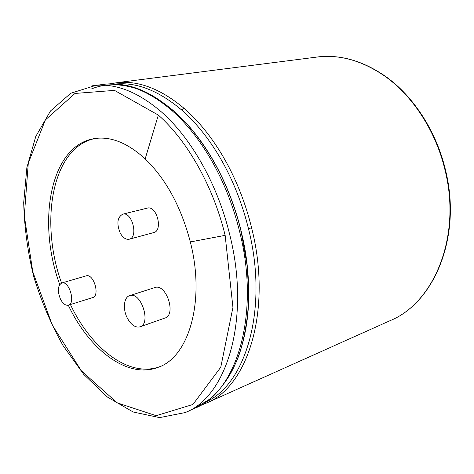 <?xml version="1.0" encoding="UTF-8"?>
<svg xmlns="http://www.w3.org/2000/svg" width="474" height="474" viewBox="0 0 474 474"><rect width="100%" height="100%" fill="white"/><g stroke="black" fill="none" stroke-linecap="round" stroke-linejoin="round"><path stroke-width="0.71" d="M120.218 233.036C116.432 223.479 117.303 217.187 122.831 214.147C132.193 211.463 138.722 237.664 129.1 239.24C125.782 239.737 122.825 237.67 120.218 233.036M147.165 208.157L147.45 208.086C156.93 205.384 163.275 231.004 153.552 232.633L129.361 239.169M159.631 366.716C129.378 377.849 92.276 349.397 71.29 306.322L70.419 304.539M61.567 283.049C39.265 221.554 52.17 146.964 95.037 138.515M61.81 282.972L86.191 275.862C93.698 273.249 100.364 296.001 92.566 297.619L68.321 305.197C65.501 305.677 62.888 303.668 60.482 299.165C57.253 290.941 57.698 285.544 61.81 282.972C69.186 280.389 75.994 303.633 68.321 305.197M154.631 287.629L154.88 287.546C166.321 283.233 176.684 315.091 164.798 318.101L139.883 326.882C135.309 327.836 131.144 324.951 127.393 318.226C122.576 309.249 123.785 297.074 129.769 295.61C141.051 291.326 151.621 323.949 139.883 326.882M68.292 305.203C89.278 349.599 127.269 379.188 157.996 367.374C188.539 357.562 205.675 301.588 190.329 241.941C181.074 206.806 166.024 179.113 145.168 158.873C127.939 143.172 111.343 136.37 95.398 138.467C50.457 144.244 36.433 221.411 59.724 284.519M190.329 241.941L225.15 235.353C213.253 186.246 187.39 140.713 158.346 115.081L114.501 90.386L74.993 93.449L45.38 119.928L28.304 163.032L24.304 215.759L32.759 271.75L52.389 325.271L81.386 370.846L117.214 402.864L156.153 415.68L192.912 404.47L220.771 367.231L232.935 307.407L225.15 235.353M145.168 158.873L158.346 115.081M186.223 412.102L194.417 408.422C236.2 392.899 260.842 314.807 239.571 231.359C233.611 207.251 224.949 184.842 213.596 164.128L211.066 159.649C199.317 139.522 186.217 123.104 171.76 110.395C148.978 91.038 127.038 82.269 105.933 84.082L95.843 85.373L70.798 93.23L50.517 110.94L35.781 136.447L26.852 167.678L23.7 202.665C24.334 227.247 27.699 251.967 33.796 276.84C41.327 301.322 51.121 324.317 63.184 345.824L83.809 374.466L107.45 397.07L133.135 411.989L159.608 417.612L185.192 412.564C226.72 397.058 251.161 319.002 229.623 234.269C217.536 184.303 191.152 138.005 161.539 112.036C138.663 92.424 116.764 83.543 95.843 85.373L91.814 85.853M171.76 110.395L173.241 110.578C142.739 85.184 123.436 83.543 105.933 84.082L100.82 84.739M239.571 231.359L240.993 230.874C235.145 207.274 226.738 185.411 215.777 165.278L212.026 158.648C200.069 138.627 187.141 122.606 173.241 110.578L173.816 111.07C187.888 123.43 200.668 139.332 212.162 158.778L215.901 165.396C226.862 185.612 235.24 207.428 241.029 230.85C256.707 293.311 247.256 356.241 221.69 386.346M173.288 110.608L169.751 107.628M137.768 89.076C120.977 83.394 105.613 83.311 91.678 88.839M194.417 408.422L209.2 399.44C216.659 393.456 227.07 382.168 235.673 363.173C240.952 352.283 245.005 335.444 247.843 312.656L248.702 292.582L247.197 265.908L241.029 230.85M205.799 401.993C245.911 384.444 268.782 308.615 248.465 228.675C242.729 205.432 234.399 183.776 223.479 163.72L219.752 157.155C208.287 137.863 195.531 122.091 181.465 109.838C158.719 90.694 136.767 82.085 115.615 84.005M181.465 109.838L184.143 108.404C161.373 89.313 139.38 80.681 118.168 82.517L109.488 83.874M200.389 405.424L205.603 403.404C247.612 387.726 272.574 310.28 251.611 227.846C245.846 204.46 237.462 182.686 226.453 162.517L222.721 155.964C211.179 136.565 198.316 120.71 184.143 108.404M248.465 228.675L251.611 227.846M206.623 402.947L389.871 320.75C433.372 303.473 461.569 237.847 445.317 171.262C436.299 131.837 413.073 96.068 384.864 76.184C363.048 61.17 341.215 54.694 319.358 56.75L314.031 57.437M122.831 214.147L147.45 208.086M159.098 366.935L157.996 367.374M129.769 295.61L154.88 287.546M240.579 350.002C251.327 316.122 251.493 276.389 241.082 230.802C235.305 207.446 226.975 185.707 216.103 165.586L212.388 158.991C201.012 139.694 188.462 123.987 174.746 111.858L173.739 110.975M118.168 82.517L319.358 56.75C341.416 54.676 363.398 61.17 385.309 76.231C413.571 96.115 436.755 131.796 445.744 171.114C461.966 237.569 433.722 303.283 389.871 320.75"/></g></svg>
